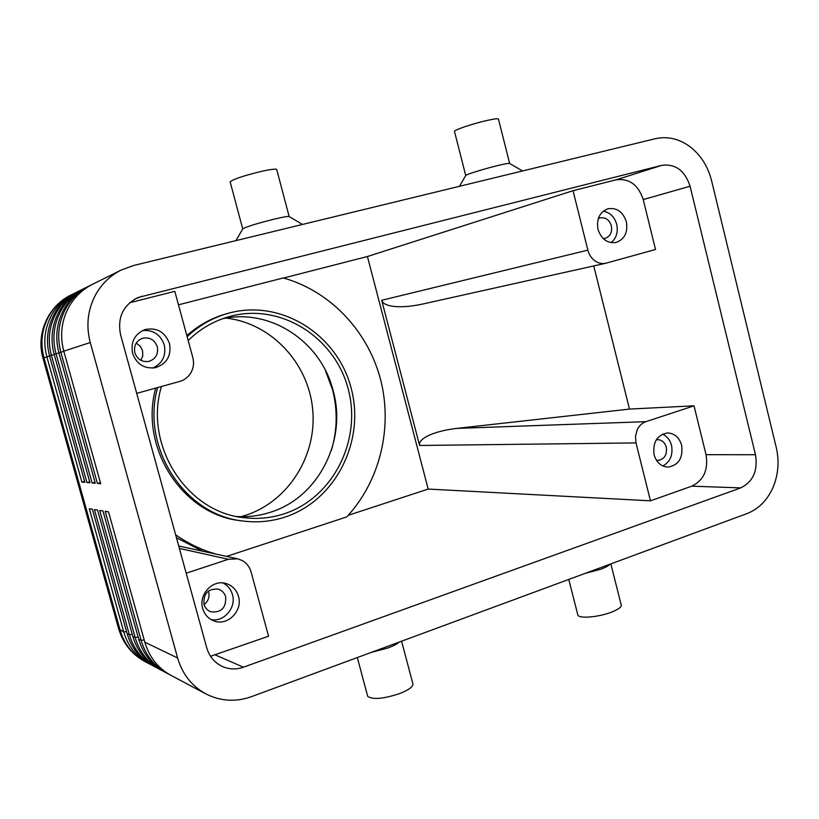 <?xml version="1.0" encoding="UTF-8"?>
<svg xmlns="http://www.w3.org/2000/svg" width="819" height="819" viewBox="0 0 819 819"><rect width="100%" height="100%" fill="white"/><g stroke="black" fill="none" stroke-linecap="round" stroke-linejoin="round"><path stroke-width="1.23" d="M237.141 516.554C248.392 517.178 259.347 515.796 270.004 512.397C318.386 497.788 347.297 440.407 333.128 390.632C321.191 341.922 270.526 307.831 222.358 318.806M91.042 285.063L89.435 285.831C79.535 290.827 71.765 298.188 66.124 307.913C58.528 321.775 56.767 336.527 60.841 352.16L97.41 483.425L100.696 483.712L63.8 351.197L90.254 342.516C85.821 325.378 87.725 309.224 95.966 294.072C102.099 283.446 110.534 275.43 121.273 270.004L133.569 265.51L655.251 138.718C667.413 136.036 678.982 138.677 689.956 146.662C700.706 154.996 707.913 166.318 711.568 180.62L776.248 447.43C779.453 461.435 778.326 474.887 772.88 487.776C767.106 500.47 758.486 509.07 747.02 513.574L251.505 696.652C235.944 702.149 220.895 701.31 206.357 694.143L171.13 675.45C158.026 668.232 149.263 657.145 144.82 642.188L108.538 511.875L105.18 511.322L141.144 640.417C145.547 655.241 154.248 666.226 167.23 673.392L169.195 674.375M167.23 673.392L164.68 672.03C151.761 664.905 143.11 653.982 138.739 639.26L102.979 510.964L99.734 510.421L135.176 637.551C139.517 652.139 148.096 662.97 160.903 670.034L158.425 668.713C145.69 661.691 137.162 650.921 132.842 636.424L97.594 510.073L94.441 509.561L129.392 634.756C133.671 649.129 142.127 659.807 154.76 666.768L152.354 665.499C139.793 658.568 131.378 647.962 127.129 633.671L92.373 509.213L89.312 508.712L123.771 632.053C127.999 646.222 136.343 656.736 148.802 663.615L150.594 664.516M160.903 670.034L162.807 670.986M154.76 666.768L156.613 667.7M63.8 351.197C59.695 335.411 61.466 320.516 69.124 306.521C74.816 296.703 82.658 289.281 92.639 284.234L121.273 270.004M80.692 290.202L79.177 290.929C69.554 295.792 62.009 302.938 56.521 312.367C49.14 325.819 47.42 340.12 51.382 355.272L86.896 482.514L89.732 481.869M75.747 292.659L74.283 293.366C64.793 298.157 57.34 305.2 51.935 314.496C44.656 327.743 42.957 341.83 46.857 356.756L81.869 482.074L84.869 482.33L49.549 355.866C45.618 340.806 47.328 326.597 54.668 313.227C60.125 303.849 67.629 296.744 77.201 291.912L79.177 290.929M85.79 287.674L84.224 288.421C74.468 293.345 66.81 300.604 61.251 310.176C53.757 323.833 52.027 338.349 56.04 353.747L92.076 482.964L94.994 482.299M86.896 482.514L89.977 482.78L54.156 354.361C50.164 339.066 51.894 324.631 59.337 311.056C64.875 301.546 72.492 294.328 82.187 289.435L84.224 288.421M92.076 482.964L95.26 483.241L58.907 352.805C54.853 337.264 56.603 322.604 64.158 308.824C69.769 299.16 77.488 291.84 87.326 286.875L89.435 285.831M179.381 548.402L228.358 559.305L237.623 558.804L242.363 560.595C246.724 563.124 249.621 566.902 251.075 571.928L268.55 636.22L210.555 656.285M129.627 302.754L174.816 291.339L192.813 357.545C194.134 362.735 193.581 367.659 191.144 372.328C188.565 376.904 184.797 379.934 179.832 381.398L136.712 393.366M381.695 300.297C382.739 303.736 387.295 305.825 395.342 306.562C403.122 307.145 412.315 306.286 422.921 303.992L605.773 263.257C602.047 264.025 598.474 263.257 595.065 260.954C591.492 258.374 589.096 254.781 587.868 250.143L381.695 300.297L419.604 445.475L636.005 442.915L635.493 436.21L637.192 429.811C639.168 425.726 642.065 423.024 645.884 421.683L457.033 428.378C445.495 429.75 436.117 432.074 428.89 435.35C421.949 438.667 418.847 442.035 419.604 445.475M690.069 186.23L755.476 454.74C758.015 470.69 753.101 481.736 740.724 487.889L243.448 667.198C236.23 669.696 229.207 669.461 222.379 666.492C214.537 662.735 209.316 656.48 206.716 647.737L120.536 334.623C117.25 317.434 123.116 305.057 138.124 297.481L661.772 165.346C675.46 163.616 684.899 170.577 690.069 186.23L643.232 199.57L655.517 249.478L605.773 263.257M204.054 604.627C208.251 601.259 209.797 596.959 208.671 591.707L208.456 591.011M203.941 604.248C205.078 607.985 207.391 610.503 210.892 611.824C221.325 612.817 226.249 607.831 225.675 596.867C224.478 592.925 221.99 590.345 218.223 589.107C208.057 588.503 203.296 593.55 203.941 604.248M211.107 619.604C224.027 622.317 236.507 607.555 232.432 594.563C230.876 589.23 227.702 585.36 222.922 582.944M238.462 596.345C243.069 610.769 227.477 626.504 213.902 620.904C208.272 618.693 204.545 614.567 202.713 608.517C198.29 594.553 212.674 579.197 225.952 583.497C232.279 585.472 236.456 589.752 238.462 596.345M603.234 238.585L605.139 238.36C610.298 236.374 612.366 232.197 611.343 225.809C609.264 219.707 605.507 217.076 600.071 217.905L598.29 218.653M611.097 242.649C616.39 238.196 618.273 232.105 616.727 224.375C614.496 216.84 610.012 212.438 603.296 211.159M626.371 221.816C628.05 232.371 624.621 239.261 616.103 242.465C607.381 243.581 601.351 239.22 598.003 229.371C596.334 219.062 599.59 212.203 607.79 208.814C616.758 207.402 622.952 211.742 626.371 221.816M140.919 360.35L142.813 355.702L142.547 350.634L140.203 346.161L136.23 343.079M134.848 352.733C137.357 359.418 142.035 362.305 148.874 361.404C155.723 359.009 158.517 354.125 157.279 346.754C154.607 339.793 149.713 336.957 142.598 338.247C136.179 340.858 133.599 345.679 134.848 352.733M152.754 368.069C162.449 363.482 166.288 355.763 164.261 344.901C160.504 334.541 153.276 329.75 142.588 330.548M169.492 343.519C171.529 355.825 166.81 363.892 155.334 367.711C144.236 369 136.65 364.22 132.586 353.358C130.528 341.892 134.664 333.968 145.004 329.586C156.859 327.262 165.018 331.91 169.492 343.519M656.48 460.298L657.913 460.452C664.404 459.336 667.198 454.924 666.297 447.215C664.844 442.444 661.977 439.926 657.698 439.67L656.275 439.834M662.817 465.97C670.249 461.844 673.146 455.006 671.529 445.434C670.034 439.967 667.024 436.199 662.489 434.131M681.674 445.352C683.148 458.077 678.541 465.335 667.843 467.117C661.025 466.543 656.449 462.418 654.105 454.74C652.61 442.24 657.063 434.981 667.485 432.944C674.539 433.323 679.268 437.459 681.674 445.352M585.186 573.361L600.89 569.185C605.599 567.424 608.66 565.745 610.063 564.168M577.62 614.178L577.917 615.304C579.821 618.836 599.273 617.035 611.752 612.069C619.164 609.08 622.266 606.531 621.068 604.402L610.831 563.892M399.488 641.973C397.195 643.949 393.376 645.935 388.011 647.952L371.294 652.395M401.597 641.195L412.745 683.302C413.841 686.158 409.623 689.526 400.092 693.406C383.538 698.904 372.737 699.887 367.711 696.355L367.455 695.403M465.663 175.675L465.837 175.368C467.28 174.058 485.708 168.407 498.617 165.346C506.162 163.575 509.879 162.971 509.787 163.544L522.573 170.956M454.545 131.654L454.432 131.245C455.047 129.607 473.894 123.362 487.244 120.413C495.178 118.673 498.935 118.305 498.505 119.308L509.633 163.339M302.549 224.437L289.261 216.646C288.923 216.032 283.886 216.861 274.13 219.154C257.422 223.341 246.99 226.546 242.813 228.757L242.68 228.992M289.148 216.492L276.771 169.748C276.802 168.591 271.693 169.134 261.435 171.376C244.042 175.604 233.61 179.064 230.129 181.777L230.221 182.125M161.425 386.507C143.653 445.178 186.691 512.131 243.55 517.618C257.268 519.348 270.659 518.13 283.702 513.963C333.005 498.249 362.08 440.315 348.198 389.005C335.012 337.489 281.04 302.784 230.477 316.257L228.542 316.789C213.329 321.212 199.877 329.115 188.175 340.499M240.878 516.697L245.25 515.417C288.575 501.617 317.27 455.292 312.663 409.142C308.333 362.971 271.253 323.106 226.034 318.1M331.306 450.522C337.377 430.384 337.776 410.084 332.514 389.639L325.297 370.106M157.606 387.561C140.725 447.583 184.644 514.905 242.342 520.935C256.777 522.86 270.864 521.621 284.582 517.219C335.503 500.931 365.469 441.113 351.146 388.134C337.551 334.961 281.849 299.058 229.586 312.93L224.744 314.312C210.698 318.478 198.075 325.604 186.865 335.667M155.712 388.093C139.056 447.798 182.77 514.629 240.162 520.638L242.342 520.935M226.853 313.687C212.008 318.11 198.771 325.778 187.142 336.691M178.481 304.832L283.21 277.958L286.916 279.033C332.862 293.325 369.041 333.374 380.948 380.999C392.67 428.695 379.678 481.48 346.754 516.912L226.607 556.408M175.624 534.776C188.227 543.601 201.73 550.051 216.165 554.135M202.713 551.218L176.443 537.745M643.232 199.57C638.267 184.725 629.187 178.143 615.99 179.842L573.024 190.704L367.424 256.511L283.528 278.04M367.424 256.511L428.183 489.066L348.229 515.325M573.024 190.704L587.868 250.143M428.183 489.066L650.47 500.818L691.768 486.179C703.716 480.333 708.476 469.83 706.039 454.668L694.01 405.825L645.884 421.683M636.005 442.915L650.47 500.818M228.358 559.305L186.2 573.208M694.01 405.825L629.483 409.08L457.033 428.378M629.483 409.08L593.744 265.929M81.869 482.074L84.623 481.449M90.254 342.516L177.61 657.974L144.82 642.188M97.41 483.425L100.43 482.749M205.886 693.898C191.82 686.138 182.391 674.16 177.61 657.974M126.546 631.582L123.771 632.053L118.622 628.726L42.957 358.108L49.59 356.009M144.983 661.588C132.627 654.77 124.355 644.348 120.178 630.323L43.96 357.698C40.1 342.926 41.779 328.982 48.997 315.858C54.351 306.654 61.732 299.672 71.14 294.922C48.26 305.866 35.801 333.722 42.987 358.067L118.786 629.156C123.167 643.55 131.9 654.35 144.983 661.588L148.802 663.615M48.249 316.359L49.171 314.844M144.185 639.905L141.144 640.417L138.739 639.26M138.124 637.049L135.176 637.551L132.842 636.424M132.238 634.275L129.392 634.756L127.129 633.671M661.772 165.346L615.99 179.842M141.974 296.232L134.531 299.232M755.476 454.74L706.039 454.668M243.448 667.198L215.499 655.026M740.724 487.889L691.768 486.179M54.197 354.504L49.549 355.866M58.948 352.948L54.156 354.361M58.907 352.805L63.841 351.351M121.652 636.865L118.622 628.726M74.283 293.366L71.14 294.922M178.716 545.997L237.623 558.804M577.917 615.304L568.765 579.432M367.711 696.355L357.33 657.555M230.129 181.777L242.711 228.859M242.813 228.757L235.995 240.612M465.714 175.471L454.432 131.245M459.479 186.292L465.837 175.368"/></g></svg>
